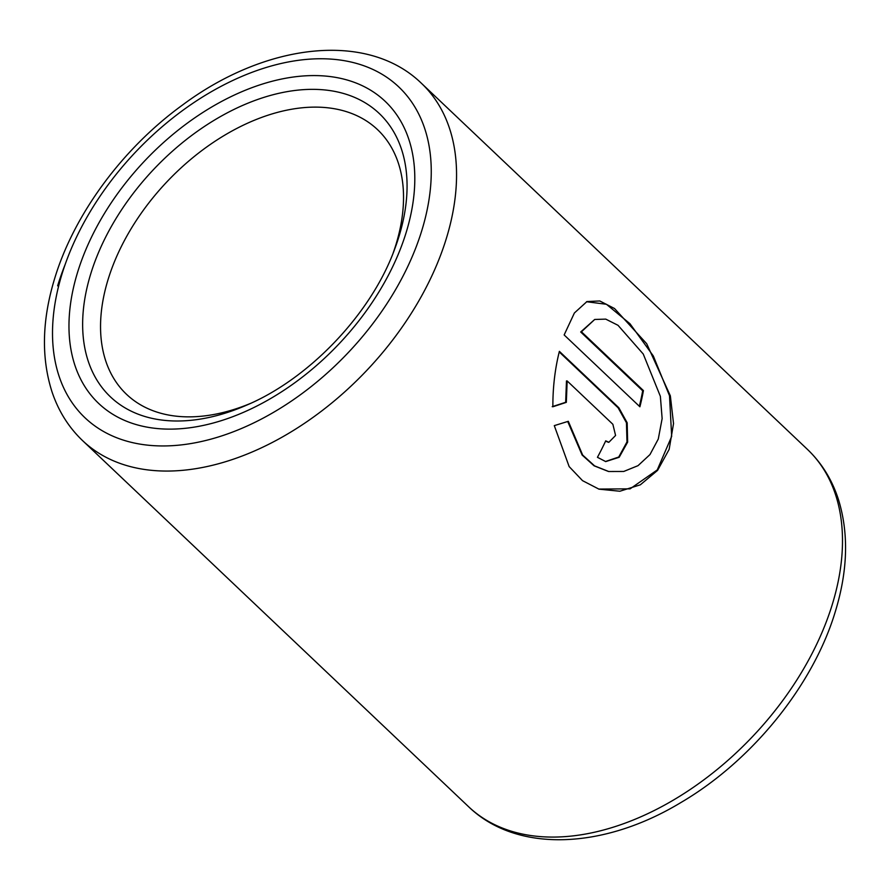 <?xml version="1.0" encoding="UTF-8"?>
<svg xmlns="http://www.w3.org/2000/svg" width="890" height="890" viewBox="0 0 890 890"><rect width="100%" height="100%" fill="white"/><g stroke="black" fill="none" stroke-linecap="round" stroke-linejoin="round"><path stroke-width="1.33" d="M250.446 403.437A182.383 116.924 133.5 0 1 126.536 394.326A182.383 116.924 133.5 0 1 108.035 279.66A182.383 116.924 133.5 0 1 230.999 131.553A182.383 116.924 133.5 0 1 377.549 129.651A182.383 116.924 133.5 0 1 396.039 244.316A182.383 116.924 133.5 0 1 393.202 252.905M581.437 331.792L594.709 319.466L605.745 319.121L618.016 325.306L643.259 354.042L660.369 396.328L662.138 418.578L658.277 439.037L649.989 454.556L638.019 465.67L623.723 471.466L608.716 471.511L594.609 465.893L582.661 455.068L568.309 421.304L554.292 425.631L569.155 466.594L582.538 480.656L598.981 489.155L619.852 491.236L640.333 484.816L657.588 470.376L669.158 449.35L673.53 423.596L670.348 395.839L646.696 343.718L614.523 308.519L599.782 300.965L586.955 301.554L574.395 312.98L564.149 334.94L639.899 406.786A246.219 157.853 133.5 0 0 643.426 390.588L581.437 331.792L580.692 331.981L594.709 319.466M566.329 402.358L567.164 380.942L612.865 424.285L615.58 435.466L608.86 442.297L605.723 440.839A246.219 157.853 133.5 0 1 597.446 457.304L605.723 461.587L619.184 457.282L627.639 442.13L627.183 422.795L618.839 407.753L559.376 351.35C554.971 368.938 552.801 387.406 552.868 406.763L566.329 402.358L565.662 402.302L566.474 380.942L567.164 380.942M608.526 442.263L605.545 441.206M605.423 461.532L618.739 457.026L626.994 441.907L626.438 422.728L618.127 407.82L559.243 351.973M552.223 406.663L565.662 402.302M598.692 489.066L630.087 488.844L657.254 469.942L671.672 436.411L669.502 395.727L653.316 355.967L629.986 323.738L606.446 304.28L586.543 301.732M639.343 406.252A245.306 157.263 133.5 0 0 642.68 390.788L643.426 390.588M642.68 390.788L580.692 331.981M608.415 471.455L594.075 465.804L582.127 455.046L567.72 421.493M399.043 236.262A195.288 125.19 133.5 0 1 394.615 249.256C371.353 313.38 309.675 378.406 246.864 405.039A195.288 125.19 133.5 0 1 90.669 274.098A195.288 125.19 133.5 0 1 295.224 90.435A195.288 125.19 133.5 0 1 399.043 236.262M77.519 272.529A208.182 133.467 133.5 0 1 295.58 76.729A208.182 133.467 133.5 0 1 406.252 232.19A208.182 133.467 133.5 0 1 188.191 427.979A208.182 133.467 133.5 0 1 77.519 272.529M61.877 274.443A227.985 146.16 133.5 0 1 300.686 60.019A227.985 146.16 133.5 0 1 421.893 230.265A227.985 146.16 133.5 0 1 183.084 444.689A227.985 146.16 133.5 0 1 61.877 274.443M57.639 285.846A246.219 157.853 133.5 0 1 65.237 264.263M82.603 440.639C68.552 427.211 58.328 410.846 51.92 391.555C41.14 357.602 42.03 319.988 54.59 278.748C73.948 214.379 122.62 148.485 182.25 105.22C265.131 43.299 367.214 30.583 421.471 83.337A246.219 157.853 133.5 0 1 446.446 238.131A246.219 157.853 133.5 0 1 280.45 438.08A246.219 157.853 133.5 0 1 82.603 440.639L468.541 806.663A246.219 157.853 133.5 0 0 666.376 804.104A246.219 157.853 133.5 0 0 832.384 604.154A246.219 157.853 133.5 0 0 807.408 449.361C821.726 463.045 832.072 479.766 838.447 499.513C848.849 533.221 847.847 570.468 835.421 611.252C813.327 685.311 751.961 760.983 680.661 802.68C603.754 849.182 516.968 853.477 468.541 806.663M618.127 407.82L618.839 407.753M421.471 83.337L807.408 449.361M608.193 442.252L608.86 442.297"/></g></svg>
